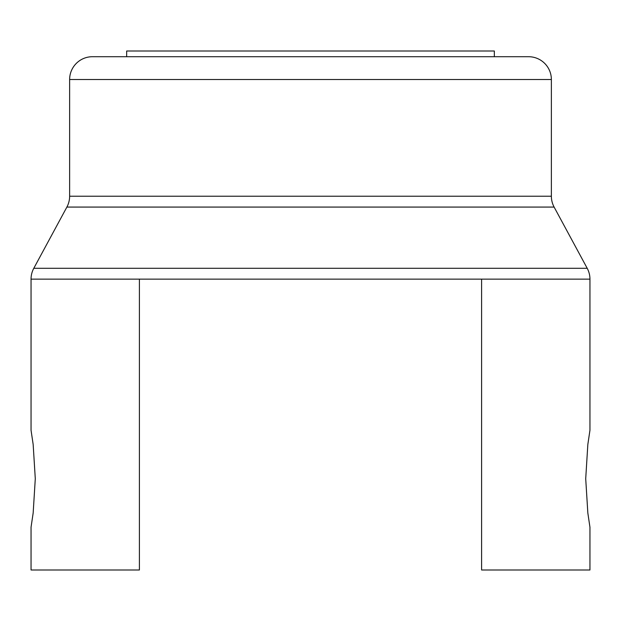 <?xml version="1.0" encoding="UTF-8"?>
<svg xmlns="http://www.w3.org/2000/svg" width="621" height="621" viewBox="0 0 621 621"><rect width="100%" height="100%" fill="white"/><g stroke="black" fill="none" stroke-linecap="round" stroke-linejoin="round"><path stroke-width="0.93" d="M589.95 279.132L589.95 430.268L587.839 444.465L585.712 478.737L587.839 513.016L589.95 527.213L589.95 569.993L481.593 569.993L481.593 279.132L589.95 279.132A22.814 22.814 0 0 0 587.202 268.288L33.798 268.288A22.814 22.814 0 0 0 31.05 279.132L31.05 430.268L33.161 444.465L35.288 478.737L33.161 513.016L31.05 527.213L31.05 569.993L139.407 569.993L139.407 279.132L31.05 279.132M551.37 79.527L69.63 79.527A22.814 22.814 0 0 1 92.444 56.713L528.556 56.713A22.814 22.814 0 0 1 551.37 79.527L551.37 196.22A22.814 22.814 0 0 0 554.118 207.072L66.882 207.072L33.798 268.288M551.37 196.22L69.63 196.22A22.814 22.814 0 0 1 66.882 207.072M494.339 56.713L494.339 51.007L126.661 51.007L126.661 56.713M481.593 279.132L139.407 279.132M554.118 207.072L587.202 268.288M69.63 79.527L69.63 196.22"/></g></svg>
